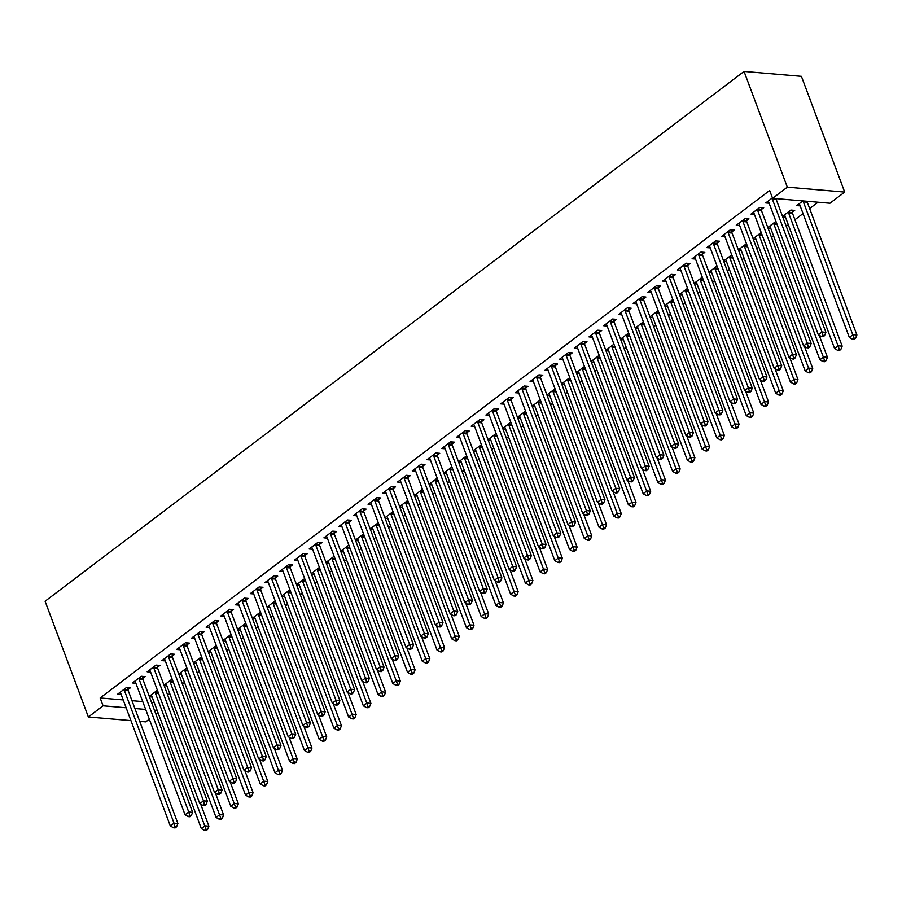 <?xml version="1.0" encoding="UTF-8"?>
<svg xmlns="http://www.w3.org/2000/svg" width="902" height="902" viewBox="0 0 902 902"><rect width="100%" height="100%" fill="white"/><g stroke="black" fill="none" stroke-linecap="round" stroke-linejoin="round"><path stroke-width="1.35" d="M167.704 695.149L169.756 693.593M182.429 683.987L184.493 682.431M197.155 672.824L199.218 671.268M211.891 661.662L213.943 660.095M226.616 650.5L228.668 648.933M241.341 639.338L243.393 637.77M256.067 628.164L258.13 626.608M270.792 617.002L272.855 615.446M285.528 605.84L287.58 604.284M300.253 594.677L302.305 593.121M314.978 583.515L317.03 581.959M329.704 572.353L331.756 570.797M344.429 561.191L346.492 559.635M359.154 550.028L361.217 548.472M373.89 538.866L375.942 537.31M388.615 527.704L390.667 526.137M403.341 516.542L405.393 514.974M418.066 505.368L420.129 503.812M432.791 494.206L434.854 492.65M447.527 483.044L449.579 481.488M462.252 471.881L464.305 470.325M476.978 460.719L479.03 459.163M491.703 449.557L493.755 448.001M506.428 438.395L508.491 436.839M521.153 427.232L523.216 425.676M535.889 416.07L537.942 414.514M550.615 404.908L552.667 403.341M565.34 393.746L567.392 392.178M580.065 382.583L582.128 381.016M594.79 371.41L596.853 369.854M609.526 360.248L611.579 358.692M624.252 349.085L626.304 347.529M638.977 337.923L641.029 336.367M653.702 326.761L655.754 325.205M668.427 315.599L670.49 314.043M683.152 304.436L685.216 302.88M697.889 293.274L699.941 291.718M712.614 282.112L714.666 280.556M727.339 270.95L729.391 269.382M742.064 259.787L744.127 258.22M756.789 248.614L758.853 247.058M771.526 237.451L773.578 235.896M786.251 226.289L788.303 224.733M794.91 219.727L803.028 213.571M809.635 208.565L818.024 202.206M157.963 712.603L155.911 714.158M149.304 719.165L145.729 721.871L139.697 721.352M123.213 699.929L100.156 697.956L769.654 190.469L772.586 198.316L829.953 203.232L844.689 192.07L801.416 76.343L744.049 71.438L45.1 601.239L88.362 716.966L103.087 705.804L126.145 707.777M166.881 685.903L164.164 685.667M172.113 679.059L163.995 685.216M142.787 678.394L145.177 676.59L141.298 676.252L132.459 682.949L135.875 683.242M196.343 663.568L193.614 663.342M201.563 656.724L193.445 662.88M172.248 656.07L174.627 654.254L170.749 653.927L161.909 660.625L165.337 660.918M225.793 641.243L223.065 641.018M231.025 634.399L222.895 640.555M201.698 633.745L204.077 631.93L200.21 631.603L191.371 638.3L194.787 638.593M255.255 618.919L252.526 618.682M260.475 612.075L252.357 618.231M231.149 611.409L233.539 609.605L229.66 609.278L220.821 615.976L224.237 616.269M284.705 596.594L281.976 596.357M289.925 589.75L281.807 595.906M260.61 589.085L262.989 587.281L259.111 586.954L250.282 593.651L253.699 593.944M314.155 574.27L311.427 574.033M319.387 567.426L311.258 573.582M290.061 566.76L292.44 564.956L288.572 564.618L279.733 571.316L283.149 571.609M343.617 551.945L340.888 551.708M348.837 545.101L340.719 551.257M319.511 544.436L321.901 542.632L318.023 542.294L309.183 548.991L312.599 549.284M373.067 529.609L370.339 529.384M378.288 522.765L370.17 528.922M348.973 522.111L351.352 520.296L347.473 519.969L338.645 526.667L342.061 526.96M402.517 507.285L399.8 507.059M407.749 500.441L399.631 506.597M378.423 499.787L380.802 497.972L376.935 497.645L368.095 504.342L371.511 504.635M431.979 484.96L429.251 484.724M437.199 478.116L429.081 484.273M407.873 477.451L410.263 475.647L406.385 475.32L397.545 482.018L400.962 482.311M461.429 462.636L458.701 462.399M466.661 455.792L458.532 461.948M437.335 455.127L439.714 453.323L435.835 452.984L427.007 459.693L430.423 459.975M490.88 440.311L488.162 440.075M496.111 433.467L487.993 439.624M466.785 432.802L469.175 430.998L465.297 430.66L456.457 437.357L459.873 437.65M520.341 417.987L517.613 417.75M525.562 411.143L517.444 417.299M496.247 410.478L498.626 408.674L494.747 408.335L485.907 415.033L489.335 415.326M549.792 395.651L547.063 395.426M555.023 388.807L546.894 394.963M525.697 388.153L528.076 386.338L524.209 386.011L515.369 392.708L518.785 393.001M579.253 373.327L576.525 373.101M584.473 366.483L576.355 372.639M555.147 365.817L557.537 364.013L553.659 363.686L544.819 370.384L548.236 370.677M608.703 351.002L605.975 350.765M613.924 344.158L605.806 350.314M584.609 343.493L586.988 341.689L583.109 341.362L574.281 348.059L577.697 348.352M638.154 328.678L635.425 328.441M643.385 321.834L635.256 327.99M614.059 321.168L616.438 319.364L612.571 319.026L603.731 325.735L607.147 326.017M667.615 306.353L664.887 306.116M672.836 299.509L664.718 305.665M643.509 298.844L645.9 297.04L642.021 296.702L633.181 303.399L636.598 303.692M697.066 284.029L694.337 283.792M702.286 277.185L694.168 283.341M672.971 276.519L675.35 274.715L671.471 274.377L662.643 281.074L666.059 281.368M726.516 261.693L723.799 261.467M731.747 254.849L723.618 261.005M702.421 254.195L704.8 252.38L700.933 252.053L692.093 258.75L695.51 259.043M755.977 239.368L753.249 239.131M761.198 232.524L753.08 238.68M731.872 231.859L734.262 230.055L730.383 229.728L721.544 236.425L724.96 236.719M792.339 212.195L794.718 210.38L790.851 210.053L782.53 216.356M785.428 217.044L782.699 216.807M761.333 209.535L763.712 207.731L759.834 207.404L751.005 214.101L754.422 214.394M131.974 700.674L142.741 701.598M151.502 702.354L154.219 702.579M772.416 197.865L765.73 202.939L769.147 203.221M800.153 205.881L796.737 205.588L802.904 200.909M746.608 220.697L748.987 218.893L745.108 218.566L736.28 225.263L739.696 225.556M770.703 228.206L767.974 227.969M775.923 221.362L767.805 227.518M717.146 243.033L719.537 241.217L715.658 240.89L706.818 247.588L710.235 247.881M741.241 250.53L738.524 250.305M746.473 243.687L738.355 249.843M687.696 265.357L690.075 263.542L686.208 263.215L677.368 269.912L680.784 270.205M711.791 272.855L709.062 272.63M717.022 266.011L708.893 272.167M658.246 287.682L660.625 285.878L656.746 285.539L647.907 292.237L651.323 292.53M682.34 295.191L679.612 294.954M687.561 288.347L679.443 294.503M628.784 310.006L631.174 308.202L627.296 307.864L618.456 314.561L621.873 314.854M652.879 317.515L650.162 317.278M658.11 310.671L649.992 316.827M599.334 332.331L601.713 330.527L597.834 330.2L589.006 336.897L592.422 337.19M623.429 339.84L620.7 339.603M628.66 332.996L620.531 339.152M569.872 354.655L572.263 352.851L568.384 352.524L559.544 359.221L562.961 359.515M593.978 362.164L591.25 361.928M599.199 355.32L591.081 361.476M540.422 376.991L542.801 375.176L538.934 374.849L530.094 381.546L533.51 381.839M564.517 384.489L561.799 384.263M569.748 377.645L561.619 383.801M510.972 399.315L513.351 397.5L509.472 397.173L500.644 403.87L504.06 404.164M535.066 406.813L532.338 406.588M540.287 399.969L532.169 406.125M481.51 421.64L483.9 419.836L480.022 419.498L471.182 426.195L474.599 426.488M505.616 429.149L502.888 428.912M510.836 422.305L502.718 428.461M452.06 443.964L454.439 442.16L450.572 441.822L441.732 448.519L445.148 448.813M476.155 451.474L473.426 451.237M481.386 444.63L473.257 450.786M422.61 466.289L424.989 464.485L421.11 464.158L412.282 470.855L415.698 471.148M446.704 473.798L443.976 473.561M451.925 466.954L443.807 473.11M393.148 488.613L395.538 486.809L391.66 486.482L382.82 493.18L386.236 493.473M417.254 496.123L414.525 495.886M422.474 489.279L414.356 495.435M363.698 510.949L366.077 509.134L362.209 508.807L353.37 515.504L356.786 515.797M387.792 518.447L385.064 518.222M393.024 511.603L384.895 517.759M334.247 533.274L336.626 531.47L332.748 531.131L323.908 537.829L327.336 538.122M358.342 540.783L355.613 540.546M363.562 533.939L355.444 540.095M304.786 555.598L307.176 553.794L303.298 553.456L294.458 560.153L297.874 560.446M328.88 563.107L326.163 562.871M334.112 556.263L325.994 562.42M275.335 577.923L277.715 576.119L273.836 575.78L265.008 582.489L268.424 582.771M299.43 585.432L296.702 585.195M304.662 578.588L296.532 584.744M245.874 600.247L248.264 598.443L244.386 598.116L235.546 604.814L238.962 605.107M269.98 607.756L267.251 607.52M275.2 600.912L267.082 607.069M216.424 622.572L218.814 620.768L214.935 620.441L206.096 627.138L209.512 627.431M240.518 630.081L237.801 629.855M245.75 623.237L237.632 629.393M186.973 644.907L189.352 643.092L185.474 642.765L176.645 649.463L180.062 649.756M211.068 652.405L208.339 652.18M216.3 645.561L208.17 651.718M157.512 667.232L159.902 665.428L156.023 665.09L147.184 671.787L150.6 672.08M181.618 674.741L178.889 674.504M186.838 667.897L178.72 674.053M128.061 689.556L130.44 687.752L126.573 687.414L117.734 694.112L121.15 694.405M152.156 697.066L149.439 696.829M157.388 690.222L149.258 696.378M134.905 708.521L145.673 709.446M154.434 710.19L157.151 710.426M88.362 716.966L130.948 720.608M100.156 697.956L103.087 705.804M772.586 198.316L787.322 187.154L744.049 71.438M844.689 192.07L787.322 187.154M772.18 198.045L772.202 198.395A2.266 1.635 -85.1 0 0 772.371 199.207L822.015 331.992L818.328 334.777L768.684 202.003A2.266 1.635 -85.1 0 0 768.312 201.349L768.109 201.123M776.07 198.62L776.081 198.733A2.266 1.635 -85.1 0 0 776.25 199.545L825.894 332.319L822.015 331.992L823.03 335.476L821.553 336.593L823.109 336.728L824.575 335.612L823.03 335.476M824.575 335.612L825.894 332.319M818.328 334.777L821.553 336.593M799.127 203.784L799.319 203.999A2.266 1.635 94.9 0 1 799.702 204.653L849.346 337.438L853.021 334.642L856.9 334.98L807.256 202.195A2.266 1.635 94.9 0 1 807.087 201.383L807.076 201.27M854.036 338.137L852.559 339.253L854.115 339.377L855.581 338.261L854.036 338.137L803.378 201.868A2.266 1.635 94.9 0 1 803.208 201.056L803.208 200.943M852.559 339.253L849.346 337.438M856.9 334.98L855.581 338.261M757.454 209.208L757.477 209.557A2.266 1.635 -85.1 0 0 757.646 210.369L807.29 343.155L803.603 345.94L753.959 213.165A2.266 1.635 -85.1 0 0 753.576 212.511L753.384 212.286M761.209 207.516L761.356 209.895A2.266 1.635 -85.1 0 0 761.513 210.707L811.169 343.482L807.29 343.155L808.293 346.639L806.828 347.755L808.372 347.89L809.849 346.774L808.293 346.639M809.849 346.774L811.169 343.482M803.603 345.94L806.828 347.755M742.729 220.37L742.752 220.719A2.266 1.635 -85.1 0 0 742.91 221.531L792.565 354.317L788.878 357.113L739.234 224.327A2.266 1.635 -85.1 0 0 738.851 223.673L738.659 223.448M746.484 218.679L746.619 221.058A2.266 1.635 -85.1 0 0 746.788 221.869L796.432 354.644L792.565 354.317L793.568 357.801L792.103 358.917L793.647 359.052L795.124 357.936L793.568 357.801M795.124 357.936L796.432 354.644M788.878 357.113L792.103 358.917M784.39 214.947L784.593 215.161A2.266 1.635 94.9 0 1 784.966 215.815L834.609 348.6L838.296 345.804L842.175 346.142L792.531 213.357A2.266 1.635 94.9 0 1 792.362 212.545L792.227 210.166M839.311 349.3L837.834 350.416L839.39 350.54L840.856 349.424L839.311 349.3L788.652 213.03A2.266 1.635 94.9 0 1 788.483 212.218L788.461 211.857M837.834 350.416L834.609 348.6M842.175 346.142L840.856 349.424M769.665 226.109L769.857 226.334A2.266 1.635 94.9 0 1 770.24 226.977L819.884 359.763L823.571 356.966L827.45 357.305L819.208 335.273M824.586 360.462L823.109 361.578L824.653 361.702L826.131 360.586L824.586 360.462L773.927 224.192A2.266 1.635 94.9 0 1 773.758 223.38L773.736 223.019M823.109 361.578L819.884 359.763M827.45 357.305L826.131 360.586M728.004 231.532L728.015 231.882A2.266 1.635 -85.1 0 0 728.185 232.693L777.828 365.479L774.153 368.275L724.509 235.49A2.266 1.635 -85.1 0 0 724.126 234.836L723.934 234.621M731.759 229.841L731.894 232.22A2.266 1.635 -85.1 0 0 732.063 233.032L781.707 365.817L777.828 365.479L778.843 368.963L777.377 370.079L778.922 370.215L780.399 369.098L778.843 368.963M780.399 369.098L781.707 365.817M774.153 368.275L777.377 370.079M713.268 242.694L713.29 243.044A2.266 1.635 -85.1 0 0 713.459 243.867L763.103 376.641L759.428 379.438L709.784 246.652A2.266 1.635 -85.1 0 0 709.4 245.998L709.209 245.784M717.034 241.003L717.169 243.382A2.266 1.635 -85.1 0 0 717.338 244.194L766.982 376.98L763.103 376.641L764.118 380.125L762.641 381.242L764.197 381.377L765.663 380.261L764.118 380.125M765.663 380.261L766.982 376.98M759.428 379.438L762.641 381.242M754.94 237.271L755.132 237.497A2.266 1.635 94.9 0 1 755.515 238.139L805.159 370.925L808.846 368.14L812.713 368.467L804.483 346.436M809.849 371.624L808.384 372.74L809.928 372.876L811.405 371.759L809.849 371.624L759.202 235.354A2.266 1.635 94.9 0 1 759.033 234.543L759.01 234.182M808.384 372.74L805.159 370.925M812.713 368.467L811.405 371.759M740.215 248.433L740.407 248.659A2.266 1.635 94.9 0 1 740.79 249.302L790.434 382.087L794.11 379.302L797.988 379.629L789.757 357.598M795.124 382.786L793.659 383.902L795.203 384.038L796.68 382.922L795.124 382.786L744.466 246.517A2.266 1.635 94.9 0 1 744.308 245.705L744.285 245.355M793.659 383.902L790.434 382.087M797.988 379.629L796.68 382.922M698.543 253.857L698.565 254.217A2.266 1.635 -85.1 0 0 698.734 255.029L748.378 387.804L744.691 390.6L695.047 257.814A2.266 1.635 -85.1 0 0 694.675 257.16L694.472 256.946M702.308 252.165L702.444 254.544A2.266 1.635 -85.1 0 0 702.613 255.356L752.257 388.142L748.378 387.804L749.393 391.299L747.916 392.415L749.472 392.539L750.938 391.423L749.393 391.299M750.938 391.423L752.257 388.142M744.691 390.6L747.916 392.415M725.49 259.596L725.682 259.821A2.266 1.635 94.9 0 1 726.065 260.475L775.709 393.249L779.384 390.465L783.263 390.791L775.032 368.76M780.399 393.948L778.922 395.065L780.478 395.2L781.955 394.084L780.399 393.948L729.741 257.679A2.266 1.635 94.9 0 1 729.571 256.867L729.56 256.518M778.922 395.065L775.709 393.249M783.263 390.791L781.955 394.084M683.817 265.019L683.84 265.38A2.266 1.635 -85.1 0 0 684.009 266.191L733.653 398.966L729.966 401.762L680.322 268.976A2.266 1.635 -85.1 0 0 679.939 268.322L679.747 268.108M687.572 263.328L687.719 265.707A2.266 1.635 -85.1 0 0 687.888 266.518L737.532 399.304L733.653 398.966L734.668 402.461L733.191 403.577L734.735 403.701L736.212 402.585L734.668 402.461M736.212 402.585L737.532 399.304M729.966 401.762L733.191 403.577M710.765 270.758L710.956 270.983A2.266 1.635 94.9 0 1 711.328 271.637L760.984 404.412L764.659 401.627L768.538 401.954L760.296 379.934M765.674 405.111L764.197 406.227L765.753 406.362L767.219 405.246L765.674 405.111L715.015 268.841A2.266 1.635 94.9 0 1 714.846 268.029L714.824 267.68M764.197 406.227L760.984 404.412M768.538 401.954L767.219 405.246M669.092 276.181L669.115 276.542A2.266 1.635 -85.1 0 0 669.284 277.354L718.928 410.128L715.241 412.924L665.597 280.139A2.266 1.635 -85.1 0 0 665.214 279.496L665.022 279.27M672.847 274.501L672.993 276.869A2.266 1.635 -85.1 0 0 673.151 277.681L722.795 410.466L718.928 410.128L719.931 413.623L718.466 414.74L720.01 414.864L721.487 413.747L719.931 413.623M721.487 413.747L722.795 410.466M715.241 412.924L718.466 414.74M696.028 281.92L696.231 282.146A2.266 1.635 94.9 0 1 696.603 282.8L746.247 415.574L749.934 412.789L753.813 413.116L745.571 391.096M750.949 416.273L749.472 417.389L751.028 417.525L752.493 416.408L750.949 416.273L700.29 280.003A2.266 1.635 94.9 0 1 700.121 279.192L700.099 278.842M749.472 417.389L746.247 415.574M753.813 413.116L752.493 416.408M654.367 287.343L654.39 287.704A2.266 1.635 -85.1 0 0 654.548 288.516L704.191 421.302L700.516 424.087L650.872 291.301A2.266 1.635 -85.1 0 0 650.489 290.658L650.297 290.433M658.122 285.663L658.257 288.031A2.266 1.635 -85.1 0 0 658.426 288.843L708.07 421.629L704.191 421.302L705.206 424.786L703.74 425.902L705.285 426.037L706.762 424.921L705.206 424.786M706.762 424.921L708.07 421.629M700.516 424.087L703.74 425.902M681.303 293.082L681.495 293.308A2.266 1.635 94.9 0 1 681.878 293.962L731.522 426.747L735.209 423.951L739.088 424.278L730.846 402.258M736.212 427.435L734.747 428.551L736.291 428.687L737.768 427.571L736.212 427.435L685.565 291.166A2.266 1.635 94.9 0 1 685.396 290.354L685.373 290.004M734.747 428.551L731.522 426.747M739.088 424.278L737.768 427.571M639.642 298.517L639.653 298.866A2.266 1.635 -85.1 0 0 639.822 299.678L689.466 432.464L685.791 435.249L636.147 302.474A2.266 1.635 -85.1 0 0 635.763 301.82L635.572 301.595M643.397 296.826L643.532 299.193A2.266 1.635 -85.1 0 0 643.701 300.005L693.345 432.791L689.466 432.464L690.481 435.948L689.004 437.064L690.56 437.199L692.037 436.083L690.481 435.948M692.037 436.083L693.345 432.791M685.791 435.249L689.004 437.064M666.578 304.245L666.77 304.47A2.266 1.635 94.9 0 1 667.153 305.124L716.797 437.91L720.484 435.114L724.351 435.44L716.12 413.42M721.487 438.597L720.021 439.714L721.566 439.849L723.043 438.733L721.487 438.597L670.829 302.328A2.266 1.635 94.9 0 1 670.671 301.516L670.648 301.167M720.021 439.714L716.797 437.91M724.351 435.44L723.043 438.733M624.906 309.679L624.928 310.029A2.266 1.635 -85.1 0 0 625.097 310.84L674.741 443.626L671.065 446.411L621.41 313.637A2.266 1.635 -85.1 0 0 621.038 312.983L620.847 312.757M628.671 307.988L628.807 310.356A2.266 1.635 -85.1 0 0 628.976 311.179L678.62 443.953L674.741 443.626L675.756 447.11L674.279 448.226L675.835 448.362L677.301 447.245L675.756 447.11M677.301 447.245L678.62 443.953M671.065 446.411L674.279 448.226M651.853 315.418L652.045 315.632A2.266 1.635 94.9 0 1 652.428 316.286L702.072 449.072L705.747 446.276L709.626 446.614L701.395 424.583M706.762 449.76L705.296 450.876L706.841 451.011L708.318 449.895L706.762 449.76L656.104 313.49A2.266 1.635 94.9 0 1 655.934 312.678L655.923 312.329M705.296 450.876L702.072 449.072M709.626 446.614L708.318 449.895M610.18 320.841L610.203 321.191A2.266 1.635 -85.1 0 0 610.372 322.003L660.016 454.788L656.329 457.573L606.685 324.799A2.266 1.635 -85.1 0 0 606.313 324.145L606.11 323.919M613.935 319.15L614.082 321.529A2.266 1.635 -85.1 0 0 614.251 322.341L663.895 455.115L660.016 454.788L661.031 458.272L659.554 459.389L661.11 459.524L662.575 458.408L661.031 458.272M662.575 458.408L663.895 455.115M656.329 457.573L659.554 459.389M637.128 326.58L637.319 326.795A2.266 1.635 94.9 0 1 637.703 327.449L687.347 460.234L691.022 457.438L694.901 457.776L686.67 435.745M692.037 460.922L690.56 462.038L692.116 462.174L693.582 461.057L692.037 460.922L641.378 324.664A2.266 1.635 94.9 0 1 641.209 323.841L641.187 323.491M690.56 462.038L687.347 460.234M694.901 457.776L693.582 461.057M595.455 332.004L595.478 332.353A2.266 1.635 -85.1 0 0 595.647 333.165L645.291 465.951L641.604 468.736L591.96 335.961A2.266 1.635 -85.1 0 0 591.577 335.307L591.385 335.082M599.21 330.312L599.356 332.691A2.266 1.635 -85.1 0 0 599.514 333.503L649.169 466.278L645.291 465.951L646.294 469.435L644.829 470.551L646.373 470.686L647.85 469.57L646.294 469.435M647.85 469.57L649.169 466.278M641.604 468.736L644.829 470.551M622.391 337.743L622.594 337.957A2.266 1.635 94.9 0 1 622.966 338.611L672.621 471.396L676.297 468.6L680.176 468.939L671.934 446.907M677.312 472.096L675.835 473.212L677.391 473.336L678.856 472.22L677.312 472.096L626.653 335.826A2.266 1.635 94.9 0 1 626.484 335.014L626.462 334.653M675.835 473.212L672.621 471.396M680.176 468.939L678.856 472.22M580.73 343.166L580.753 343.515A2.266 1.635 -85.1 0 0 580.911 344.327L630.566 477.113L626.879 479.909L577.235 347.123A2.266 1.635 -85.1 0 0 576.852 346.469L576.66 346.244M584.485 341.475L584.62 343.854A2.266 1.635 -85.1 0 0 584.789 344.665L634.433 477.44L630.566 477.113L631.569 480.597L630.103 481.713L631.648 481.848L633.125 480.732L631.569 480.597M633.125 480.732L634.433 477.44M626.879 479.909L630.103 481.713M607.666 348.905L607.858 349.119A2.266 1.635 94.9 0 1 608.241 349.773L657.885 482.559L661.572 479.763L665.451 480.101L657.208 458.069M662.587 483.258L661.11 484.374L662.654 484.498L664.131 483.382L662.587 483.258L611.928 346.988A2.266 1.635 94.9 0 1 611.759 346.176L611.736 345.816M661.11 484.374L657.885 482.559M665.451 480.101L664.131 483.382M566.005 354.328L566.016 354.678A2.266 1.635 -85.1 0 0 566.185 355.489L615.829 488.275L612.154 491.071L562.51 358.286A2.266 1.635 -85.1 0 0 562.126 357.632L561.935 357.417M569.76 352.637L569.895 355.016A2.266 1.635 -85.1 0 0 570.064 355.828L619.708 488.613L615.829 488.275L616.844 491.759L615.378 492.875L616.923 493.011L618.4 491.894L616.844 491.759M618.4 491.894L619.708 488.613M612.154 491.071L615.378 492.875M592.941 360.067L593.133 360.293A2.266 1.635 94.9 0 1 593.516 360.935L643.16 493.721L646.847 490.936L650.714 491.263L642.483 469.232M647.85 494.42L646.384 495.536L647.929 495.672L649.406 494.544L647.85 494.42L597.203 358.15A2.266 1.635 94.9 0 1 597.034 357.339L597.011 356.978M646.384 495.536L643.16 493.721M650.714 491.263L649.406 494.544M551.269 365.49L551.291 365.84A2.266 1.635 -85.1 0 0 551.46 366.663L601.104 499.437L597.428 502.234L547.785 369.448A2.266 1.635 -85.1 0 0 547.401 368.794L547.21 368.58M555.034 363.799L555.17 366.178A2.266 1.635 -85.1 0 0 555.339 366.99L604.983 499.776L601.104 499.437L602.119 502.921L600.642 504.038L602.198 504.173L603.663 503.057L602.119 502.921M603.663 503.057L604.983 499.776M597.428 502.234L600.642 504.038M578.216 371.229L578.408 371.455A2.266 1.635 94.9 0 1 578.791 372.098L628.435 504.883L632.122 502.098L635.989 502.425L627.758 480.394M633.125 505.582L631.659 506.698L633.204 506.834L634.681 505.718L633.125 505.582L582.466 369.313A2.266 1.635 94.9 0 1 582.309 368.501L582.286 368.14M631.659 506.698L628.435 504.883M635.989 502.425L634.681 505.718M536.543 376.653L536.566 377.013A2.266 1.635 -85.1 0 0 536.735 377.825L586.379 510.6L582.703 513.396L533.048 380.61A2.266 1.635 -85.1 0 0 532.676 379.956L532.473 379.742M540.309 374.961L540.445 377.34A2.266 1.635 -85.1 0 0 540.614 378.152L590.258 510.938L586.379 510.6L587.394 514.084L585.917 515.2L587.473 515.335L588.938 514.219L587.394 514.084M588.938 514.219L590.258 510.938M582.703 513.396L585.917 515.2M563.491 382.392L563.682 382.617A2.266 1.635 94.9 0 1 564.066 383.271L613.71 516.045L617.385 513.261L621.264 513.588L613.033 491.556M618.4 516.745L616.923 517.861L618.479 517.996L619.956 516.88L618.4 516.745L567.741 380.475A2.266 1.635 94.9 0 1 567.572 379.663L567.561 379.314M616.923 517.861L613.71 516.045M621.264 513.588L619.956 516.88M521.818 387.815L521.841 388.176A2.266 1.635 -85.1 0 0 522.01 388.987L571.654 521.762L567.967 524.558L518.323 391.772A2.266 1.635 -85.1 0 0 517.94 391.118L517.748 390.904M525.573 386.124L525.719 388.503A2.266 1.635 -85.1 0 0 525.889 389.314L575.532 522.1L571.654 521.762L572.669 525.257L571.192 526.373L572.736 526.497L574.213 525.381L572.669 525.257M574.213 525.381L575.532 522.1M567.967 524.558L571.192 526.373M548.766 393.554L548.957 393.779A2.266 1.635 94.9 0 1 549.329 394.433L598.984 527.208L602.66 524.423L606.539 524.75L598.297 502.718M603.675 527.907L602.198 529.023L603.754 529.158L605.219 528.042L603.675 527.907L553.016 391.637A2.266 1.635 94.9 0 1 552.847 390.825L552.825 390.476M602.198 529.023L598.984 527.208M606.539 524.75L605.219 528.042M507.093 398.977L507.116 399.338A2.266 1.635 -85.1 0 0 507.285 400.15L556.929 532.924L553.242 535.72L503.598 402.935A2.266 1.635 -85.1 0 0 503.215 402.292L503.023 402.067M510.848 397.286L510.994 399.665A2.266 1.635 -85.1 0 0 511.152 400.477L560.796 533.262L556.929 532.924L557.932 536.419L556.466 537.536L558.011 537.66L559.488 536.543L557.932 536.419M559.488 536.543L560.796 533.262M553.242 535.72L556.466 537.536M534.029 404.716L534.232 404.942A2.266 1.635 94.9 0 1 534.604 405.596L584.248 538.37L587.935 535.585L591.813 535.912L583.571 513.892M588.95 539.069L587.473 540.185L589.029 540.321L590.494 539.204L588.95 539.069L538.291 402.799A2.266 1.635 94.9 0 1 538.122 401.988L538.099 401.638M587.473 540.185L584.248 538.37M591.813 535.912L590.494 539.204M492.368 410.139L492.391 410.5A2.266 1.635 -85.1 0 0 492.548 411.312L542.203 544.098L538.517 546.883L488.873 414.097A2.266 1.635 -85.1 0 0 488.489 413.454L488.298 413.229M496.123 408.459L496.258 410.827A2.266 1.635 -85.1 0 0 496.427 411.639L546.071 544.425L542.203 544.098L543.207 547.582L541.741 548.698L543.286 548.833L544.763 547.717L543.207 547.582M544.763 547.717L546.071 544.425M538.517 546.883L541.741 548.698M519.304 415.878L519.496 416.104A2.266 1.635 94.9 0 1 519.879 416.758L569.523 549.532L573.21 546.747L577.088 547.074L568.846 525.054M574.224 550.231L572.747 551.347L574.292 551.483L575.769 550.367L574.224 550.231L523.566 413.962A2.266 1.635 94.9 0 1 523.397 413.15L523.374 412.8M572.747 551.347L569.523 549.532M577.088 547.074L575.769 550.367M477.643 421.302L477.654 421.662A2.266 1.635 -85.1 0 0 477.823 422.474L527.467 555.26L523.791 558.045L474.148 425.259A2.266 1.635 -85.1 0 0 473.764 424.617L473.573 424.391M481.397 419.622L481.533 421.989A2.266 1.635 -85.1 0 0 481.702 422.801L531.346 555.587L527.467 555.26L528.482 558.744L527.005 559.86L528.561 559.995L530.038 558.879L528.482 558.744M530.038 558.879L531.346 555.587M523.791 558.045L527.005 559.86M504.579 427.041L504.77 427.266A2.266 1.635 94.9 0 1 505.154 427.92L554.798 560.706L558.485 557.91L562.352 558.237L554.121 536.216M559.488 561.394L558.022 562.51L559.567 562.645L561.044 561.529L559.488 561.394L508.829 425.124A2.266 1.635 94.9 0 1 508.672 424.312L508.649 423.963M558.022 562.51L554.798 560.706M562.352 558.237L561.044 561.529M462.906 432.475L462.929 432.825A2.266 1.635 -85.1 0 0 463.098 433.637L512.742 566.422L509.066 569.207L459.411 436.433A2.266 1.635 -85.1 0 0 459.039 435.779L458.847 435.553M466.672 430.784L466.808 433.152A2.266 1.635 -85.1 0 0 466.977 433.963L516.62 566.749L512.742 566.422L513.757 569.906L512.28 571.022L513.836 571.158L515.301 570.041L513.757 569.906M515.301 570.041L516.62 566.749M509.066 569.207L512.28 571.022M489.854 438.214L490.045 438.428A2.266 1.635 94.9 0 1 490.429 439.082L540.072 571.868L543.748 569.072L547.627 569.41L539.396 547.379M544.763 572.556L543.297 573.672L544.842 573.807L546.319 572.691L544.763 572.556L494.104 436.286A2.266 1.635 94.9 0 1 493.935 435.474L493.924 435.125M543.297 573.672L540.072 571.868M547.627 569.41L546.319 572.691M448.181 443.637L448.204 443.987A2.266 1.635 -85.1 0 0 448.373 444.799L498.017 577.584L494.33 580.369L444.686 447.595A2.266 1.635 -85.1 0 0 444.314 446.941L444.111 446.715M451.947 441.946L452.082 444.314A2.266 1.635 -85.1 0 0 452.252 445.137L501.895 577.911L498.017 577.584L499.031 581.068L497.554 582.185L499.11 582.32L500.576 581.204L499.031 581.068M500.576 581.204L501.895 577.911M494.33 580.369L497.554 582.185M475.128 449.376L475.32 449.591A2.266 1.635 94.9 0 1 475.704 450.245L525.347 583.03L529.023 580.234L532.902 580.572L524.671 558.541M530.038 583.718L528.561 584.834L530.117 584.97L531.582 583.853L530.038 583.718L479.379 447.46A2.266 1.635 94.9 0 1 479.21 446.637L479.188 446.287M528.561 584.834L525.347 583.03M532.902 580.572L531.582 583.853M433.456 454.8L433.479 455.149A2.266 1.635 -85.1 0 0 433.648 455.961L483.292 588.747L479.605 591.532L429.961 458.757A2.266 1.635 -85.1 0 0 429.577 458.103L429.386 457.878M437.211 453.108L437.357 455.487A2.266 1.635 -85.1 0 0 437.515 456.299L487.17 589.074L483.292 588.747L484.306 592.231L482.829 593.347L484.374 593.482L485.851 592.366L484.306 592.231M485.851 592.366L487.17 589.074M479.605 591.532L482.829 593.347M418.731 465.962L418.753 466.311A2.266 1.635 -85.1 0 0 418.911 467.123L468.566 599.909L464.88 602.694L415.236 469.919A2.266 1.635 -85.1 0 0 414.852 469.265L414.661 469.04M422.486 464.271L422.621 466.65A2.266 1.635 -85.1 0 0 422.79 467.462L472.434 600.236L468.566 599.909L469.57 603.393L468.104 604.509L469.649 604.644L471.126 603.528L469.57 603.393M471.126 603.528L472.434 600.236M464.88 602.694L468.104 604.509M404.006 477.124L404.017 477.474A2.266 1.635 -85.1 0 0 404.186 478.285L453.83 611.071L450.154 613.867L400.511 481.082A2.266 1.635 -85.1 0 0 400.127 480.428L399.936 480.202M407.76 475.433L407.896 477.812A2.266 1.635 -85.1 0 0 408.065 478.624L457.709 611.398L453.83 611.071L454.845 614.555L453.379 615.671L454.924 615.807L456.401 614.69L454.845 614.555M456.401 614.69L457.709 611.398M450.154 613.867L453.379 615.671M389.269 488.286L389.292 488.636A2.266 1.635 -85.1 0 0 389.461 489.448L439.105 622.233L435.429 625.03L385.785 492.244A2.266 1.635 -85.1 0 0 385.402 491.59L385.21 491.376M393.035 486.595L393.171 488.974A2.266 1.635 -85.1 0 0 393.34 489.786L442.983 622.572L439.105 622.233L440.12 625.717L438.643 626.834L440.199 626.969L441.664 625.853L440.12 625.717M441.664 625.853L442.983 622.572M435.429 625.03L438.643 626.834M374.544 499.449L374.567 499.798A2.266 1.635 -85.1 0 0 374.736 500.621L424.38 633.396L420.704 636.192L371.049 503.406A2.266 1.635 -85.1 0 0 370.677 502.752L370.474 502.538M378.31 497.757L378.445 500.136A2.266 1.635 -85.1 0 0 378.615 500.948L428.258 633.734L424.38 633.396L425.394 636.88L423.917 637.996L425.473 638.131L426.939 637.015L425.394 636.88M426.939 637.015L428.258 633.734M420.704 636.192L423.917 637.996M359.819 510.611L359.842 510.972A2.266 1.635 -85.1 0 0 360.011 511.784L409.655 644.558L405.968 647.354L356.324 514.568A2.266 1.635 -85.1 0 0 355.952 513.914L355.749 513.7M363.574 508.92L363.72 511.299A2.266 1.635 -85.1 0 0 363.889 512.111L413.533 644.896L409.655 644.558L410.669 648.053L409.192 649.169L410.748 649.293L412.214 648.177L410.669 648.053M412.214 648.177L413.533 644.896M405.968 647.354L409.192 649.169M345.094 521.773L345.116 522.134A2.266 1.635 -85.1 0 0 345.286 522.946L394.929 655.72L391.243 658.516L341.599 525.731A2.266 1.635 -85.1 0 0 341.215 525.077L341.024 524.863M348.848 520.082L348.995 522.461A2.266 1.635 -85.1 0 0 349.153 523.273L398.797 656.058L394.929 655.72L395.933 659.215L394.467 660.332L396.012 660.456L397.489 659.339L395.933 659.215M397.489 659.339L398.797 656.058M391.243 658.516L394.467 660.332M460.392 460.539L460.595 460.753A2.266 1.635 94.9 0 1 460.967 461.407L510.622 594.192L514.298 591.396L518.176 591.735L509.934 569.703M515.313 594.892L513.836 596.008L515.392 596.132L516.857 595.016L515.313 594.892L464.654 458.622A2.266 1.635 94.9 0 1 464.485 457.81L464.462 457.449M513.836 596.008L510.622 594.192M518.176 591.735L516.857 595.016M445.667 471.701L445.87 471.915A2.266 1.635 94.9 0 1 446.242 472.569L495.886 605.355L499.573 602.559L503.451 602.897L495.209 580.865M500.587 606.054L499.11 607.17L500.655 607.294L502.132 606.178L500.587 606.054L449.929 469.784A2.266 1.635 94.9 0 1 449.76 468.972L449.737 468.612M499.11 607.17L495.886 605.355M503.451 602.897L502.132 606.178M430.942 482.863L431.133 483.089A2.266 1.635 94.9 0 1 431.517 483.731L481.161 616.517L484.848 613.721L488.715 614.059L480.484 592.028M485.851 617.216L484.385 618.332L485.93 618.456L487.407 617.34L485.851 617.216L435.204 480.946A2.266 1.635 94.9 0 1 435.035 480.135L435.012 479.774M484.385 618.332L481.161 616.517M488.715 614.059L487.407 617.34M416.217 494.025L416.408 494.251A2.266 1.635 94.9 0 1 416.792 494.894L466.435 627.679L470.122 624.894L473.99 625.221L465.759 603.19M471.126 628.378L469.66 629.495L471.205 629.63L472.682 628.514L471.126 628.378L420.467 492.109A2.266 1.635 94.9 0 1 420.309 491.297L420.287 490.936M469.66 629.495L466.435 627.679M473.99 625.221L472.682 628.514M401.491 505.188L401.683 505.413A2.266 1.635 94.9 0 1 402.067 506.056L451.71 638.841L455.386 636.057L459.265 636.384L451.034 614.352M456.401 639.541L454.924 640.657L456.48 640.792L457.957 639.676L456.401 639.541L405.742 503.271A2.266 1.635 94.9 0 1 405.573 502.459L405.562 502.11M454.924 640.657L451.71 638.841M459.265 636.384L457.957 639.676M386.766 516.35L386.958 516.575A2.266 1.635 94.9 0 1 387.341 517.229L436.985 650.004L440.661 647.219L444.539 647.546L436.297 625.514M441.676 650.703L440.199 651.819L441.755 651.954L443.22 650.838L441.676 650.703L391.017 514.433A2.266 1.635 94.9 0 1 390.848 513.621L390.825 513.272M440.199 651.819L436.985 650.004M444.539 647.546L443.22 650.838M372.03 527.512L372.233 527.738A2.266 1.635 94.9 0 1 372.605 528.392L422.249 661.166L425.936 658.381L429.814 658.708L421.572 636.677M426.95 661.865L425.473 662.981L427.029 663.117L428.495 662L426.95 661.865L376.292 525.595A2.266 1.635 94.9 0 1 376.123 524.784L376.1 524.434M425.473 662.981L422.249 661.166M429.814 658.708L428.495 662M330.369 532.935L330.391 533.296A2.266 1.635 -85.1 0 0 330.549 534.108L380.204 666.882L376.517 669.679L326.874 536.893A2.266 1.635 -85.1 0 0 326.49 536.25L326.298 536.025M334.123 531.255L334.259 533.623A2.266 1.635 -85.1 0 0 334.428 534.435L384.072 667.221L380.204 666.882L381.208 670.378L379.742 671.494L381.287 671.618L382.764 670.502L381.208 670.378M382.764 670.502L384.072 667.221M376.517 669.679L379.742 671.494M357.305 538.674L357.496 538.9A2.266 1.635 94.9 0 1 357.88 539.554L407.524 672.328L411.211 669.543L415.089 669.87L406.847 647.85M412.225 673.027L410.748 674.144L412.293 674.279L413.77 673.163L412.225 673.027L361.567 536.758A2.266 1.635 94.9 0 1 361.398 535.946L361.375 535.596M410.748 674.144L407.524 672.328M415.089 669.87L413.77 673.163M315.644 544.098L315.655 544.458A2.266 1.635 -85.1 0 0 315.824 545.27L365.468 678.056L361.792 680.841L312.148 548.055A2.266 1.635 -85.1 0 0 311.765 547.413L311.573 547.187M319.398 542.418L319.533 544.785A2.266 1.635 -85.1 0 0 319.703 545.597L369.346 678.383L365.468 678.056L366.483 681.54L365.006 682.656L366.562 682.791L368.039 681.675L366.483 681.54M368.039 681.675L369.346 678.383M361.792 680.841L365.006 682.656M342.58 549.837L342.771 550.062A2.266 1.635 94.9 0 1 343.155 550.716L392.798 683.502L396.485 680.706L400.353 681.033L392.122 659.012M397.489 684.19L396.023 685.306L397.568 685.441L399.045 684.325L397.489 684.19L346.842 547.92A2.266 1.635 94.9 0 1 346.672 547.108L346.65 546.759M396.023 685.306L392.798 683.502M400.353 681.033L399.045 684.325M300.907 555.271L300.93 555.621A2.266 1.635 -85.1 0 0 301.099 556.433L350.743 689.218L347.067 692.003L297.423 559.229A2.266 1.635 -85.1 0 0 297.04 558.575L296.848 558.349M304.673 553.58L304.808 555.948A2.266 1.635 -85.1 0 0 304.977 556.76L354.621 689.545L350.743 689.218L351.757 692.702L350.28 693.818L351.836 693.954L353.302 692.837L351.757 692.702M353.302 692.837L354.621 689.545M347.067 692.003L350.28 693.818M327.854 560.999L328.046 561.224A2.266 1.635 94.9 0 1 328.429 561.878L378.073 694.664L381.749 691.868L385.628 692.195L377.397 670.175M382.764 695.352L381.298 696.468L382.843 696.603L384.32 695.487L382.764 695.352L332.105 559.082A2.266 1.635 94.9 0 1 331.936 558.27L331.925 557.921M381.298 696.468L378.073 694.664M385.628 692.195L384.32 695.487M286.182 566.433L286.205 566.783A2.266 1.635 -85.1 0 0 286.374 567.595L336.018 700.38L332.331 703.165L282.687 570.391A2.266 1.635 -85.1 0 0 282.315 569.737L282.112 569.512M289.948 564.742L290.083 567.11A2.266 1.635 -85.1 0 0 290.252 567.933L339.896 700.707L336.018 700.38L337.032 703.864L335.555 704.981L337.111 705.116L338.577 704L337.032 703.864M338.577 704L339.896 700.707M332.331 703.165L335.555 704.981M313.129 572.172L313.321 572.387A2.266 1.635 94.9 0 1 313.704 573.041L363.348 705.826L367.024 703.03L370.902 703.368L362.672 681.337M368.039 706.514L366.562 707.63L368.117 707.766L369.583 706.649L368.039 706.514L317.38 570.244A2.266 1.635 94.9 0 1 317.211 569.433L317.188 569.083M366.562 707.63L363.348 705.826M370.902 703.368L369.583 706.649M271.457 577.596L271.479 577.945A2.266 1.635 -85.1 0 0 271.649 578.757L321.292 711.543L317.605 714.328L267.962 581.553A2.266 1.635 -85.1 0 0 267.578 580.899L267.387 580.674M275.211 575.904L275.358 578.283A2.266 1.635 -85.1 0 0 275.516 579.095L325.171 711.87L321.292 711.543L322.307 715.027L320.83 716.143L322.375 716.278L323.852 715.162L322.307 715.027M323.852 715.162L325.171 711.87M317.605 714.328L320.83 716.143M298.393 583.335L298.596 583.549A2.266 1.635 94.9 0 1 298.968 584.203L348.623 716.989L352.299 714.192L356.177 714.531L347.935 692.499M353.313 717.676L351.836 718.793L353.392 718.928L354.858 717.812L353.313 717.676L302.655 581.418A2.266 1.635 94.9 0 1 302.486 580.595L302.463 580.245M351.836 718.793L348.623 716.989M356.177 714.531L354.858 717.812M256.732 588.758L256.754 589.107A2.266 1.635 -85.1 0 0 256.923 589.919L306.567 722.705L302.88 725.49L253.236 592.715A2.266 1.635 -85.1 0 0 252.853 592.062L252.661 591.836M260.486 587.067L260.622 589.446A2.266 1.635 -85.1 0 0 260.791 590.258L310.435 723.032L306.567 722.705L307.571 726.189L306.105 727.305L307.65 727.44L309.127 726.324L307.571 726.189M309.127 726.324L310.435 723.032M302.88 725.49L306.105 727.305M283.668 594.497L283.871 594.711A2.266 1.635 94.9 0 1 284.243 595.365L333.887 728.151L337.573 725.355L341.452 725.693L333.21 703.661M338.588 728.85L337.111 729.966L338.667 730.09L340.133 728.974L338.588 728.85L287.93 592.58A2.266 1.635 94.9 0 1 287.761 591.768L287.738 591.408M337.111 729.966L333.887 728.151M341.452 725.693L340.133 728.974M242.007 599.92L242.018 600.27A2.266 1.635 -85.1 0 0 242.187 601.082L291.831 733.867L288.155 736.663L238.511 603.878A2.266 1.635 -85.1 0 0 238.128 603.224L237.936 602.998M245.761 598.229L245.896 600.608A2.266 1.635 -85.1 0 0 246.066 601.42L295.709 734.194L291.831 733.867L292.846 737.351L291.38 738.467L292.925 738.603L294.402 737.486L292.846 737.351M294.402 737.486L295.709 734.194M288.155 736.663L291.38 738.467M268.943 605.659L269.134 605.873A2.266 1.635 94.9 0 1 269.518 606.527L319.161 739.313L322.848 736.517L326.716 736.855L318.485 714.824M323.852 740.012L322.386 741.128L323.931 741.252L325.408 740.136L323.852 740.012L273.205 603.742A2.266 1.635 94.9 0 1 273.035 602.931L273.013 602.57M322.386 741.128L319.161 739.313M326.716 736.855L325.408 740.136M227.27 611.082L227.293 611.432A2.266 1.635 -85.1 0 0 227.462 612.244L277.106 745.029L273.43 747.826L223.786 615.04A2.266 1.635 -85.1 0 0 223.403 614.386L223.211 614.161M231.036 609.391L231.171 611.77A2.266 1.635 -85.1 0 0 231.34 612.582L280.984 745.368L277.106 745.029L278.12 748.513L276.643 749.63L278.199 749.765L279.665 748.649L278.12 748.513M279.665 748.649L280.984 745.368M273.43 747.826L276.643 749.63M254.217 616.821L254.409 617.047A2.266 1.635 94.9 0 1 254.792 617.69L304.436 750.475L308.123 747.69L311.991 748.017L303.76 725.986M309.127 751.174L307.661 752.291L309.206 752.426L310.683 751.298L309.127 751.174L258.468 614.905A2.266 1.635 94.9 0 1 258.31 614.093L258.288 613.732M307.661 752.291L304.436 750.475M311.991 748.017L310.683 751.298M212.545 622.245L212.568 622.594A2.266 1.635 -85.1 0 0 212.737 623.417L262.381 756.192L258.705 758.988L209.05 626.202A2.266 1.635 -85.1 0 0 208.678 625.548L208.475 625.334M216.311 620.553L216.446 622.932A2.266 1.635 -85.1 0 0 216.615 623.744L266.259 756.53L262.381 756.192L263.395 759.676L261.918 760.792L263.474 760.927L264.94 759.811L263.395 759.676M264.94 759.811L266.259 756.53M258.705 758.988L261.918 760.792M239.492 627.984L239.684 628.209A2.266 1.635 94.9 0 1 240.067 628.852L289.711 761.638L293.387 758.853L297.265 759.18L289.035 737.148M294.402 762.337L292.925 763.453L294.48 763.588L295.957 762.472L294.402 762.337L243.743 626.067A2.266 1.635 94.9 0 1 243.574 625.255L243.563 624.894M292.925 763.453L289.711 761.638M297.265 759.18L295.957 762.472M197.82 633.407L197.842 633.768A2.266 1.635 -85.1 0 0 198.012 634.58L247.655 767.354L243.968 770.15L194.325 637.364A2.266 1.635 -85.1 0 0 193.953 636.711L193.75 636.496M201.574 631.716L201.721 634.095A2.266 1.635 -85.1 0 0 201.89 634.907L251.534 767.692L247.655 767.354L248.67 770.838L247.193 771.954L248.749 772.089L250.215 770.973L248.67 770.838M250.215 770.973L251.534 767.692M243.968 770.15L247.193 771.954M224.767 639.146L224.959 639.371A2.266 1.635 94.9 0 1 225.342 640.025L274.986 772.8L278.662 770.015L282.54 770.342L274.298 748.31M279.676 773.499L278.199 774.615L279.755 774.75L281.221 773.634L279.676 773.499L229.018 637.229A2.266 1.635 94.9 0 1 228.849 636.417L228.826 636.068M278.199 774.615L274.986 772.8M282.54 770.342L281.221 773.634M183.095 644.569L183.117 644.93A2.266 1.635 -85.1 0 0 183.286 645.742L232.93 778.516L229.243 781.312L179.599 648.527A2.266 1.635 -85.1 0 0 179.216 647.873L179.024 647.659M186.849 642.878L186.996 645.257A2.266 1.635 -85.1 0 0 187.154 646.069L236.809 778.854L232.93 778.516L233.934 782.011L232.468 783.128L234.013 783.252L235.49 782.135L233.934 782.011M235.49 782.135L236.809 778.854M229.243 781.312L232.468 783.128M210.031 650.308L210.234 650.534A2.266 1.635 94.9 0 1 210.606 651.188L260.25 783.962L263.936 781.177L267.815 781.504L259.573 759.473M264.951 784.661L263.474 785.777L265.03 785.913L266.496 784.796L264.951 784.661L214.293 648.391A2.266 1.635 94.9 0 1 214.124 647.58L214.101 647.23M263.474 785.777L260.25 783.962M267.815 781.504L266.496 784.796M168.37 655.731L168.392 656.092A2.266 1.635 -85.1 0 0 168.55 656.904L218.205 789.678L214.518 792.475L164.874 659.689A2.266 1.635 -85.1 0 0 164.491 659.046L164.299 658.821M172.124 654.04L172.259 656.419A2.266 1.635 -85.1 0 0 172.429 657.231L222.072 790.017L218.205 789.678L219.209 793.174L217.743 794.29L219.287 794.414L220.764 793.298L219.209 793.174M220.764 793.298L222.072 790.017M214.518 792.475L217.743 794.29M195.306 661.47L195.497 661.696A2.266 1.635 94.9 0 1 195.881 662.35L245.524 795.124L249.211 792.339L253.09 792.666L244.848 770.646M250.226 795.823L248.749 796.94L250.294 797.075L251.771 795.959L250.226 795.823L199.567 659.554A2.266 1.635 94.9 0 1 199.398 658.742L199.376 658.392M248.749 796.94L245.524 795.124M253.09 792.666L251.771 795.959M153.644 666.894L153.656 667.254A2.266 1.635 -85.1 0 0 153.825 668.066L203.469 800.852L199.793 803.637L150.149 670.851A2.266 1.635 -85.1 0 0 149.766 670.209L149.574 669.983M157.399 665.214L157.534 667.581A2.266 1.635 -85.1 0 0 157.703 668.393L207.347 801.179L203.469 800.852L204.483 804.336L203.006 805.452L204.562 805.587L206.039 804.471L204.483 804.336M206.039 804.471L207.347 801.179M199.793 803.637L203.006 805.452M180.58 672.633L180.772 672.858A2.266 1.635 94.9 0 1 181.155 673.512L230.799 806.287L234.486 803.502L238.353 803.829L230.123 781.808M235.49 806.986L234.024 808.102L235.569 808.237L237.046 807.121L235.49 806.986L184.842 670.716A2.266 1.635 94.9 0 1 184.673 669.904L184.651 669.555M234.024 808.102L230.799 806.287M238.353 803.829L237.046 807.121M138.908 678.056L138.931 678.417A2.266 1.635 -85.1 0 0 139.1 679.229L188.744 812.014L185.068 814.799L135.424 682.013A2.266 1.635 -85.1 0 0 135.041 681.371L134.849 681.145M142.674 676.376L142.809 678.744A2.266 1.635 -85.1 0 0 142.978 679.556L192.622 812.341L188.744 812.014L189.758 815.498L188.281 816.614L189.837 816.75L191.303 815.633L189.758 815.498M191.303 815.633L192.622 812.341M185.068 814.799L188.281 816.614M165.855 683.795L166.047 684.02A2.266 1.635 94.9 0 1 166.43 684.674L216.074 817.46L219.75 814.664L223.628 814.991L215.398 792.971M220.764 818.148L219.299 819.264L220.843 819.399L222.32 818.283L220.764 818.148L170.106 681.878A2.266 1.635 94.9 0 1 169.948 681.066L169.926 680.717M219.299 819.264L216.074 817.46M223.628 814.991L222.32 818.283M124.183 689.229L124.205 689.579A2.266 1.635 -85.1 0 0 124.375 690.391L174.018 823.176L170.331 825.961L120.688 693.187A2.266 1.635 -85.1 0 0 120.316 692.533L120.113 692.308M127.949 687.538L128.084 689.906A2.266 1.635 -85.1 0 0 128.253 690.718L177.897 823.503L174.018 823.176L175.033 826.66L173.556 827.777L175.112 827.912L176.578 826.796L175.033 826.66M176.578 826.796L177.897 823.503M170.331 825.961L173.556 827.777M151.13 694.968L151.322 695.183A2.266 1.635 94.9 0 1 151.705 695.837L201.349 828.622L205.025 825.826L208.903 826.164L200.672 804.133M206.039 829.31L204.562 830.426L206.118 830.562L207.595 829.445L206.039 829.31L155.381 693.04A2.266 1.635 94.9 0 1 155.212 692.229L155.189 691.879M204.562 830.426L201.349 828.622M208.903 826.164L207.595 829.445M772.202 198.395L776.081 198.733M772.371 199.207L776.25 199.545M807.256 202.195L803.378 201.868M807.087 201.383L803.208 201.056M757.477 209.557L761.356 209.895M757.646 210.369L761.513 210.707M742.752 220.719L746.619 221.058M742.91 221.531L746.788 221.869M792.531 213.357L788.652 213.03M792.362 212.545L788.483 212.218M777.084 224.463L773.927 224.192M776.78 223.64L773.758 223.38M728.015 231.882L731.894 232.22M728.185 232.693L732.063 233.032M713.29 243.044L717.169 243.382M713.459 243.867L717.338 244.194M762.359 235.625L759.202 235.354M762.055 234.802L759.033 234.543M747.634 246.787L744.466 246.517M747.318 245.964L744.308 245.705M698.565 254.217L702.444 254.544M698.734 255.029L702.613 255.356M732.909 257.949L729.741 257.679M732.593 257.126L729.571 256.867M683.84 265.38L687.719 265.707M684.009 266.191L687.888 266.518M718.172 269.112L715.015 268.841M717.868 268.289L714.846 268.029M669.115 276.542L672.993 276.869M669.284 277.354L673.151 277.681M703.447 280.274L700.29 280.003M703.143 279.451L700.121 279.192M654.39 287.704L658.257 288.031M654.548 288.516L658.426 288.843M688.722 291.436L685.565 291.166M688.418 290.613L685.396 290.354M639.653 298.866L643.532 299.193M639.822 299.678L643.701 300.005M673.997 302.598L670.829 302.328M673.681 301.775L670.671 301.516M624.928 310.029L628.807 310.356M625.097 310.84L628.976 311.179M659.272 313.761L656.104 313.49M658.956 312.938L655.934 312.678M610.203 321.191L614.082 321.529M610.372 322.003L614.251 322.341M644.535 324.934L641.378 324.664M644.231 324.1L641.209 323.841M595.478 332.353L599.356 332.691M595.647 333.165L599.514 333.503M629.81 336.096L626.653 335.826M629.506 335.262L626.484 335.014M580.753 343.515L584.62 343.854M580.911 344.327L584.789 344.665M615.085 347.259L611.928 346.988M614.781 346.436L611.759 346.176M566.016 354.678L569.895 355.016M566.185 355.489L570.064 355.828M600.36 358.421L597.203 358.15M600.056 357.598L597.034 357.339M551.291 365.84L555.17 366.178M551.46 366.663L555.339 366.99M585.635 369.583L582.466 369.313M585.319 368.76L582.309 368.501M536.566 377.013L540.445 377.34M536.735 377.825L540.614 378.152M570.91 380.745L567.741 380.475M570.594 379.922L567.572 379.663M521.841 388.176L525.719 388.503M522.01 388.987L525.889 389.314M556.173 391.908L553.016 391.637M555.869 391.085L552.847 390.825M507.116 399.338L510.994 399.665M507.285 400.15L511.152 400.477M541.448 403.07L538.291 402.799M541.144 402.247L538.122 401.988M492.391 410.5L496.258 410.827M492.548 411.312L496.427 411.639M526.723 414.232L523.566 413.962M526.418 413.409L523.397 413.15M477.654 421.662L481.533 421.989M477.823 422.474L481.702 422.801M511.998 425.394L508.829 425.124M511.682 424.571L508.672 424.312M462.929 432.825L466.808 433.152M463.098 433.637L466.977 433.963M497.273 436.557L494.104 436.286M496.957 435.734L493.935 435.474M448.204 443.987L452.082 444.314M448.373 444.799L452.252 445.137M482.536 447.73L479.379 447.46M482.232 446.896L479.21 446.637M433.479 455.149L437.357 455.487M433.648 455.961L437.515 456.299M418.753 466.311L422.621 466.65M418.911 467.123L422.79 467.462M404.017 477.474L407.896 477.812M404.186 478.285L408.065 478.624M389.292 488.636L393.171 488.974M389.461 489.448L393.34 489.786M374.567 499.798L378.445 500.136M374.736 500.621L378.615 500.948M359.842 510.972L363.72 511.299M360.011 511.784L363.889 512.111M345.116 522.134L348.995 522.461M345.286 522.946L349.153 523.273M467.811 458.892L464.654 458.622M467.507 458.058L464.485 457.81M453.086 470.055L449.929 469.784M452.781 469.232L449.76 468.972M438.361 481.217L435.204 480.946M438.056 480.394L435.035 480.135M423.636 492.379L420.467 492.109M423.32 491.556L420.309 491.297M408.91 503.541L405.742 503.271M408.595 502.718L405.573 502.459M394.174 514.704L391.017 514.433M393.87 513.881L390.848 513.621M379.449 525.866L376.292 525.595M379.144 525.043L376.123 524.784M330.391 533.296L334.259 533.623M330.549 534.108L334.428 534.435M364.724 537.028L361.567 536.758M364.419 536.205L361.398 535.946M315.655 544.458L319.533 544.785M315.824 545.27L319.703 545.597M349.999 548.19L346.842 547.92M349.683 547.367L346.672 547.108M300.93 555.621L304.808 555.948M301.099 556.433L304.977 556.76M335.273 559.353L332.105 559.082M334.958 558.53L331.936 558.27M286.205 566.783L290.083 567.11M286.374 567.595L290.252 567.933M320.537 570.515L317.38 570.244M320.233 569.692L317.211 569.433M271.479 577.945L275.358 578.283M271.649 578.757L275.516 579.095M305.812 581.689L302.655 581.418M305.507 580.854L302.486 580.595M256.754 589.107L260.622 589.446M256.923 589.919L260.791 590.258M291.087 592.851L287.93 592.58M290.782 592.016L287.761 591.768M242.018 600.27L245.896 600.608M242.187 601.082L246.066 601.42M276.362 604.013L273.205 603.742M276.057 603.19L273.035 602.931M227.293 611.432L231.171 611.77M227.462 612.244L231.34 612.582M261.636 615.175L258.468 614.905M261.321 614.352L258.31 614.093M212.568 622.594L216.446 622.932M212.737 623.417L216.615 623.744M246.911 626.338L243.743 626.067M246.596 625.514L243.574 625.255M197.842 633.768L201.721 634.095M198.012 634.58L201.89 634.907M232.175 637.5L229.018 637.229M231.87 636.677L228.849 636.417M183.117 644.93L186.996 645.257M183.286 645.742L187.154 646.069M217.45 648.662L214.293 648.391M217.145 647.839L214.124 647.58M168.392 656.092L172.259 656.419M168.55 656.904L172.429 657.231M202.725 659.824L199.567 659.554M202.42 659.001L199.398 658.742M153.656 667.254L157.534 667.581M153.825 668.066L157.703 668.393M187.999 670.987L184.842 670.716M187.695 670.163L184.673 669.904M138.931 678.417L142.809 678.744M139.1 679.229L142.978 679.556M173.274 682.149L170.106 681.878M172.958 681.326L169.948 681.066M124.205 689.579L128.084 689.906M124.375 690.391L128.253 690.718M158.538 693.311L155.381 693.04M158.233 692.488L155.212 692.229"/></g></svg>
